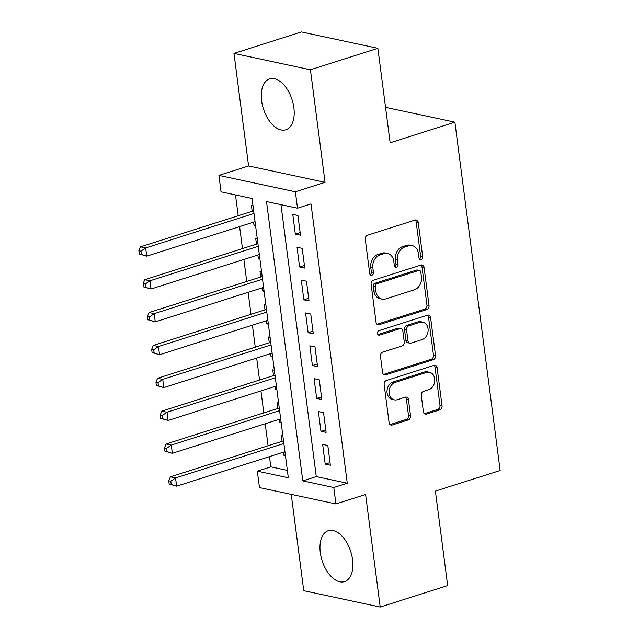 <?xml version="1.0" encoding="UTF-8"?>
<svg xmlns="http://www.w3.org/2000/svg" width="639" height="639" viewBox="0 0 639 639"><rect width="100%" height="100%" fill="white"/><g stroke="black" fill="none" stroke-linecap="round" stroke-linejoin="round"><path stroke-width="0.96" d="M421.125 259.538A2.356 1.853 102.1 0 0 422.691 256.694L418.233 222.42A3.363 2.644 102.1 0 0 416.293 219.976A3.363 2.644 102.1 0 0 415.166 220.04L367.505 235.208A3.363 2.644 102.1 0 0 365.276 239.274L369.725 273.548A2.356 1.853 102.1 0 0 371.091 275.257A2.356 1.853 102.1 0 0 371.874 275.217A2.356 1.853 102.1 0 0 373.432 272.366L372.856 267.933A10.759 8.467 102.1 0 1 379.989 254.913L383.967 253.651A10.759 8.467 102.1 0 1 387.553 253.451A10.759 8.467 102.1 0 1 393.776 261.271L394.351 265.712A2.356 1.853 102.1 0 0 395.717 267.421A2.356 1.853 102.1 0 0 396.499 267.374A2.356 1.853 102.1 0 0 398.057 264.53L397.482 260.097A10.759 8.467 102.1 0 1 404.615 247.077L408.593 245.815A10.759 8.467 102.1 0 1 412.179 245.616A10.759 8.467 102.1 0 1 418.401 253.435L418.984 257.868A2.356 1.853 102.1 0 0 420.342 259.586A2.356 1.853 102.1 0 0 421.125 259.538M419.4 258.947A2.356 1.853 102.1 0 0 420.622 256.247L416.173 221.981A3.363 2.644 102.1 0 0 415.198 220.032M370.141 274.626A2.356 1.853 102.1 0 0 371.371 271.926L370.788 267.493L372.856 267.933M394.766 266.79A2.356 1.853 102.1 0 0 395.996 264.091L395.421 259.65L397.482 260.097M352.552 559.596A26.718 15.032 -107.7 0 0 328.334 530.689A26.718 15.032 -107.7 0 0 320.315 552.703A26.718 15.032 -107.7 0 0 344.541 581.61A26.718 15.032 -107.7 0 0 352.552 559.596M293.876 107.759A26.718 15.032 -107.7 0 0 269.65 78.853A26.718 15.032 -107.7 0 0 261.631 100.866A26.718 15.032 -107.7 0 0 285.857 129.773A26.718 15.032 -107.7 0 0 293.876 107.759M423.385 411.732A3.363 2.644 102.1 0 0 425.326 414.176A3.363 2.644 102.1 0 0 426.453 414.112L439.824 409.863A3.363 2.644 102.1 0 0 442.052 405.789L437.108 367.729A3.363 2.644 102.1 0 0 435.167 365.284A3.363 2.644 102.1 0 0 434.041 365.348L386.379 380.517A3.363 2.644 102.1 0 0 384.151 384.582L389.095 422.643A3.363 2.644 102.1 0 0 391.036 425.095A3.363 2.644 102.1 0 0 392.162 425.031L408.313 419.887A3.363 2.644 102.1 0 0 410.542 415.821L408.425 399.535A3.363 2.644 102.1 0 0 406.484 397.083A3.363 2.644 102.1 0 0 405.358 397.146L397.346 399.694A8.994 7.077 102.1 0 1 394.343 399.862A8.994 7.077 102.1 0 1 389.063 391.467A8.994 7.077 102.1 0 1 395.11 382.441L426.485 372.457A8.994 7.077 102.1 0 1 429.488 372.289A8.994 7.077 102.1 0 1 434.768 380.684A8.994 7.077 102.1 0 1 428.729 389.71L423.497 391.372A3.363 2.644 102.1 0 0 421.269 395.445L423.385 411.732M333.79 487.517L335.922 503.947L259.458 487.589L257.325 471.159L288.325 477.788L252.046 198.473L221.046 191.836L218.913 175.405L295.378 191.764L297.51 208.194L266.511 201.565L302.79 480.879L333.79 487.517L347.281 483.22L311.001 203.905L297.51 208.194M377.881 48.308L310.434 69.771L233.97 53.412L301.416 31.95L377.881 48.308L390.149 142.785L454.896 122.177L500.137 470.504L435.391 491.111L447.659 585.588L380.213 607.05L365.596 494.498L335.922 503.947M233.97 53.412L248.587 165.964L325.051 182.323L310.434 69.771M325.051 182.323L295.378 191.764M426.796 309.548A3.363 2.644 102.1 0 0 429.025 305.474L424.08 267.414A3.363 2.644 102.1 0 0 422.139 264.969A3.363 2.644 102.1 0 0 421.013 265.033L373.352 280.202A3.363 2.644 102.1 0 0 371.123 284.275L376.059 322.336A3.363 2.644 102.1 0 0 378.008 324.78A3.363 2.644 102.1 0 0 379.127 324.716L426.796 309.548L424.727 309.1A3.363 2.644 102.1 0 0 426.956 305.035L422.012 266.974A3.363 2.644 102.1 0 0 421.045 265.025M430.598 317.575L435.534 355.635A3.363 2.644 102.1 0 1 433.306 359.701L385.644 374.869A3.363 2.644 102.1 0 1 384.518 374.933A3.363 2.644 102.1 0 1 382.577 372.489L380.461 356.203A3.363 2.644 102.1 0 1 382.689 352.129L402.019 345.979A3.363 2.644 102.1 0 0 404.247 341.913L402.85 331.106A3.363 2.644 102.1 0 0 400.901 328.662A3.363 2.644 102.1 0 0 399.782 328.726L379.654 335.132A2.356 1.853 102.1 0 1 378.871 335.171A2.356 1.853 102.1 0 1 377.489 332.975A2.356 1.853 102.1 0 1 379.071 330.611L427.531 315.187A3.363 2.644 102.1 0 1 428.649 315.131A3.363 2.644 102.1 0 1 430.598 317.575L428.529 317.128L433.474 355.188L435.534 355.635M291.248 494.386L303.749 590.692L380.213 607.05M283.476 452.172L283.876 455.28L285.337 454.816M282.885 435.902L281.312 435.566L282.063 441.317M279.203 419.312L279.61 422.419L281.072 421.956M278.62 403.041L277.046 402.706L277.797 408.457M274.938 386.451L275.337 389.558L276.807 389.095M274.347 370.181L272.781 369.845L273.524 375.596M270.672 353.591L271.072 356.698L272.534 356.235M270.081 337.32L268.516 336.985L269.259 342.736M266.399 320.73L266.806 323.837L268.268 323.374M265.816 304.46L264.242 304.124L264.993 309.875M262.134 287.869L262.533 290.977L264.003 290.513M261.543 271.599L259.977 271.263L260.72 277.007M257.868 255.009L258.268 258.116L259.73 257.653M257.277 238.738L255.712 238.395L256.455 244.146M300.498 235.2L297.942 215.487L292.774 214.384L295.33 234.098L300.498 235.2M304.771 268.06L302.207 248.347L297.039 247.245L299.603 266.958L304.771 268.06M309.036 300.921L306.472 281.208L301.312 280.106L303.868 299.819L309.036 300.921M313.302 333.79L310.746 314.068L305.578 312.966L308.134 332.679L313.302 333.79M317.575 366.65L315.011 346.929L309.843 345.827L312.407 365.54L317.575 366.65M321.84 399.511L319.276 379.79L314.108 378.687L316.672 398.401L321.84 399.511M326.106 432.371L323.55 412.65L318.382 411.548L320.938 431.261L326.106 432.371M280.96 204.656L316.281 476.59L347.281 483.22M322.647 444.409L325.211 464.122L330.379 465.232L327.815 445.511L322.647 444.409M235.495 194.927L238.195 215.742M239.609 226.597L242.469 248.603M243.874 259.458L246.734 281.464M248.148 292.319L250.999 314.324M252.413 325.179L255.273 347.185M256.678 358.04L259.538 380.045M260.952 390.9L263.803 412.906M265.217 423.761L268.076 445.766M269.482 456.621L270.816 466.861L287.366 470.4M253.012 205.87L251.439 205.534L252.189 211.285M253.595 222.148L254.002 225.255L255.568 225.591M258.268 258.116L259.841 258.452M262.533 290.977L264.107 291.312M266.806 323.837L268.372 324.173M271.072 356.698L272.637 357.033M275.337 389.558L276.911 389.894M279.61 422.419L281.176 422.754M283.876 455.28L285.441 455.615M454.896 122.177L385.549 107.344M270.816 466.861L257.325 471.159M248.587 165.964L218.913 175.405M316.281 476.59L302.79 480.879M254.002 225.255L255.464 224.792M295.33 234.098L300.154 232.564M299.603 266.958L304.428 265.425M303.868 299.819L308.693 298.285M308.134 332.679L312.958 331.146M312.407 365.54L317.232 364.006M316.672 398.401L321.497 396.867M320.938 431.261L325.762 429.727M325.211 464.122L330.036 462.588M412.179 245.616L410.118 245.168A10.759 8.467 102.1 0 0 406.524 245.368L408.593 245.815M395.421 259.65A10.759 8.467 102.1 0 1 402.554 246.63L406.524 245.368M387.553 253.451L385.485 253.012A10.759 8.467 102.1 0 0 381.898 253.204L383.967 253.651M370.788 267.493A10.759 8.467 102.1 0 1 377.929 254.474L381.898 253.204M379.127 324.716L377.066 324.277A3.363 2.644 102.1 0 0 377.066 324.277L424.727 309.1M420.837 272.142A2.356 1.853 102.1 0 0 419.472 270.433A2.356 1.853 102.1 0 0 418.689 270.473L376.85 283.796A2.356 1.853 102.1 0 0 375.285 286.639L375.892 291.32A10.759 8.467 102.1 0 0 382.122 299.14A10.759 8.467 102.1 0 0 385.708 298.94L414.312 289.842A10.759 8.467 102.1 0 0 421.444 276.823L420.837 272.142M419.472 270.433L417.403 269.993A2.356 1.853 102.1 0 0 416.62 270.033L418.689 270.473M382.122 299.14L380.053 298.701A10.759 8.467 102.1 0 1 373.831 290.873L373.224 286.2A2.356 1.853 102.1 0 1 374.781 283.349L416.62 270.033M383.544 374.438A3.363 2.644 102.1 0 0 383.576 374.43L431.245 359.262A3.363 2.644 102.1 0 0 433.474 355.188M400.901 328.662L398.84 328.222A3.363 2.644 102.1 0 0 397.714 328.278L377.953 334.572M422.083 339.597A8.994 7.077 102.1 0 0 428.122 330.571A8.994 7.077 102.1 0 0 422.842 322.176A8.994 7.077 102.1 0 0 419.839 322.344L408.784 325.858A3.363 2.644 102.1 0 0 406.556 329.924L407.962 340.731A3.363 2.644 102.1 0 0 409.903 343.175A3.363 2.644 102.1 0 0 411.029 343.111L422.083 339.597M422.842 322.176L420.774 321.729A8.994 7.077 102.1 0 0 417.77 321.896L419.839 322.344M409.903 343.175L407.834 342.736A3.363 2.644 102.1 0 1 405.893 340.291L404.487 329.484A3.363 2.644 102.1 0 1 406.716 325.419L417.77 321.896M428.529 317.128A3.363 2.644 102.1 0 0 427.555 315.179M429.488 372.289L427.419 371.85A8.994 7.077 102.1 0 0 424.416 372.01L426.485 372.457M394.343 399.862L392.282 399.423A8.994 7.077 102.1 0 1 387.002 391.02A8.994 7.077 102.1 0 1 393.041 382.002L424.416 372.01M390.062 424.6A3.363 2.644 102.1 0 0 390.094 424.584L406.244 419.448A3.363 2.644 102.1 0 0 408.473 415.374L406.356 399.087A3.363 2.644 102.1 0 0 405.39 397.138M424.352 413.681A3.363 2.644 102.1 0 0 424.384 413.673L437.755 409.415A3.363 2.644 102.1 0 0 439.983 405.35L435.039 367.289A3.363 2.644 102.1 0 0 434.073 365.34M253.651 210.822L140.5 246.838L145.668 247.94L146.73 256.151L255.065 221.677M253.995 213.466L145.668 247.94L140.931 251.191L138.863 250.744L139.286 254.034L141.355 254.474L140.931 251.191M141.355 254.474L146.73 256.151L139.286 254.034M138.863 250.744L140.5 246.838M257.916 243.683L144.765 279.698L149.933 280.801L151.004 289.012L259.33 254.538M258.26 246.327L149.933 280.801L145.197 284.051L143.128 283.604L143.559 286.895L145.62 287.334L145.197 284.051M145.62 287.334L151.004 289.012L143.559 286.895M143.128 283.604L144.765 279.698M262.19 276.543L149.039 312.559L154.199 313.661L155.269 321.872L263.595 287.398M262.533 279.187L154.199 313.661L149.462 316.912L147.401 316.465L147.825 319.756L149.893 320.195L149.462 316.912M149.893 320.195L155.269 321.872L147.825 319.756M147.401 316.465L149.039 312.559M266.455 309.404L153.304 345.419L158.472 346.522L159.534 354.741L267.869 320.259M266.798 312.048L158.472 346.522L153.735 349.773L151.667 349.325L152.09 352.616L154.159 353.055L153.735 349.773M154.159 353.055L159.534 354.741L152.09 352.616M151.667 349.325L153.304 345.419M270.72 342.264L157.569 378.28L162.737 379.382L163.808 387.601L272.134 353.119M271.064 344.908L162.737 379.382L158.001 382.633L155.932 382.186L156.363 385.477L158.424 385.916L158.001 382.633M158.424 385.916L163.808 387.601L156.363 385.477M155.932 382.186L157.569 378.28M274.994 375.125L161.843 411.141L167.003 412.243L168.073 420.462L276.399 385.98M275.337 377.769L167.003 412.243L162.266 415.494L160.205 415.054L160.629 418.337L162.697 418.777L162.266 415.494M162.697 418.777L168.073 420.462L160.629 418.337M160.205 415.054L161.843 411.141M279.259 407.986L166.108 444.001L171.276 445.103L172.338 453.323L280.673 418.841M279.602 410.629L171.276 445.103L166.539 448.354L164.471 447.915L164.894 451.198L166.963 451.637L166.539 448.354M166.963 451.637L172.338 453.323L164.894 451.198M164.471 447.915L166.108 444.001M283.524 440.846L170.373 476.862L175.541 477.964L176.612 486.183L284.938 451.701M283.868 443.49L175.541 477.964L170.805 481.215L168.736 480.776L169.167 484.058L171.228 484.498L170.805 481.215M171.228 484.498L176.612 486.183L169.167 484.058M168.736 480.776L170.373 476.862M420.622 256.247L422.691 256.694M371.371 271.926L373.432 272.366M395.996 264.091L398.057 264.53M402.554 246.63L404.615 247.077M377.929 254.474L379.989 254.913M416.173 221.981L418.233 222.42M422.012 266.974L424.08 267.414M426.956 305.035L429.025 305.474M374.781 283.349L376.85 283.796M373.224 286.2L375.285 286.639M373.831 290.873L375.892 291.32M431.245 359.262L433.306 359.701M383.576 374.43L385.644 374.869M397.714 328.278L399.782 328.726M378.168 334.812L379.654 335.132M406.716 325.419L408.784 325.858M404.487 329.484L406.556 329.924M405.893 340.291L407.962 340.731M393.041 382.002L395.11 382.441M406.356 399.087L408.425 399.535M408.473 415.374L410.542 415.821M406.244 419.448L408.313 419.887M390.094 424.584L392.162 425.031M435.039 367.289L437.108 367.729M439.983 405.35L442.052 405.789M437.755 409.415L439.824 409.863M424.384 413.673L426.453 414.112"/></g></svg>
